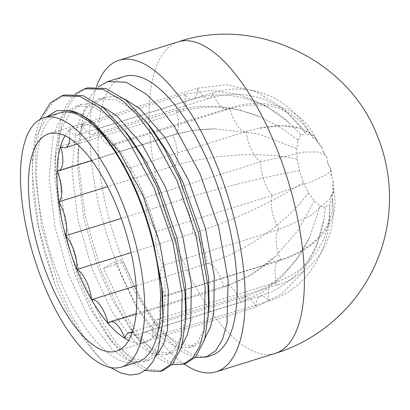 <?xml version="1.0" encoding="UTF-8"?>
<svg xmlns="http://www.w3.org/2000/svg" width="410" height="410" viewBox="0 0 410 410"><rect width="100%" height="100%" fill="white"/><g stroke="black" fill="none" stroke-linecap="round" stroke-linejoin="round"><path stroke-width="0.31" stroke-dasharray="2.05 1.54" d="M128.673 340.367A113.811 44.29 -107.3 0 0 140.446 343.052A113.811 44.29 -107.3 0 0 144.884 342.278A113.811 44.29 -107.3 0 0 153.063 337.035L268.776 301.032C308.781 288.696 331.598 247.486 329.614 205.743L330.245 201.889L332.546 200.183L332.249 195.104L333.771 191.675L332.556 185.879L333.176 181.056L331.126 175.116L330.814 169.371L328.113 163.877L326.919 157.753L323.797 153.253L321.87 147.344L318.606 144.284L316.161 139.164L313.055 137.852L310.355 134.014L307.679 134.588L305.019 132.394L303.005 134.808L300.668 134.47L299.495 138.488L297.742 140.03L297.486 145.278L296.512 148.533L297.183 154.498L297.106 159.152L298.608 165.261L299.469 170.842L303.364 182.46L305.942 187.129L308.412 192.864L311.128 196.093L314.121 201.049L316.684 202.525L319.928 206.199L322.06 205.789L325.263 207.814L326.734 205.574L329.609 205.641C330.065 219.811 327.19 232.798 320.979 244.606C311.082 263.153 294.872 276.13 272.353 283.53A23.493 9.143 -107.3 0 0 269.667 286.031A23.493 9.143 -107.3 0 0 268.776 301.032A23.493 9.143 -107.3 0 0 260.35 296.122A23.493 9.143 -107.3 0 0 259.873 296.307A23.493 9.143 -107.3 0 0 256.158 307.049A23.493 9.143 -107.3 0 0 246.84 296.922A23.493 9.143 -107.3 0 0 244.38 296.871A23.493 9.143 -107.3 0 0 240.665 302.349A23.493 9.143 -107.3 0 0 231.84 287.81A23.493 9.143 -107.3 0 0 226.002 285.708A23.493 9.143 -107.3 0 0 223.809 287.4A23.493 9.143 -107.3 0 0 216.347 269.872A23.493 9.143 -107.3 0 0 207.25 263.661A23.493 9.143 -107.3 0 0 201.874 244.857A23.493 9.143 -107.3 0 0 192.597 233.454A23.493 9.143 -107.3 0 0 189.835 215.219A23.493 9.143 -107.3 0 0 181.292 199.737A23.493 9.143 -107.3 0 0 181.42 183.854A23.493 9.143 -107.3 0 0 174.44 165.814A23.493 9.143 -107.3 0 0 174.988 165.322A23.493 9.143 -107.3 0 0 177.438 153.837A23.493 9.143 -107.3 0 0 172.707 134.998A23.493 9.143 -107.3 0 0 174.342 134.869A23.493 9.143 -107.3 0 0 178.288 128.099A23.493 9.143 -107.3 0 0 176.274 110.316A23.493 9.143 -107.3 0 0 181.199 111.674A23.493 9.143 -107.3 0 0 183.885 109.173A23.493 9.143 -107.3 0 0 184.777 94.172A23.493 9.143 -107.3 0 0 193.202 99.082A23.493 9.143 -107.3 0 0 193.679 98.897A23.493 9.143 -107.3 0 0 197.394 88.155L226.94 84.716L256.086 91.691L282.213 107.466L303.579 130.344L305.019 132.394M310.355 134.014C292.033 100.071 252.852 80.309 212.892 92.855A23.493 9.143 -107.3 0 0 213.518 94.464A23.493 9.143 -107.3 0 0 221.713 107.394A23.493 9.143 -107.3 0 0 227.555 109.496A23.493 9.143 -107.3 0 0 229.743 107.804A23.493 9.143 -107.3 0 0 237.205 125.332A23.493 9.143 -107.3 0 0 246.307 131.543A23.493 9.143 -107.3 0 0 251.678 150.347A23.493 9.143 -107.3 0 0 260.955 161.75A23.493 9.143 -107.3 0 0 263.717 179.985A23.493 9.143 -107.3 0 0 272.26 195.467A23.493 9.143 -107.3 0 0 272.137 211.35A23.493 9.143 -107.3 0 0 279.118 229.39A23.493 9.143 -107.3 0 0 276.114 241.367A23.493 9.143 -107.3 0 0 280.845 260.201A23.493 9.143 -107.3 0 0 279.21 260.335A23.493 9.143 -107.3 0 0 275.264 267.105A23.493 9.143 -107.3 0 0 277.283 284.888A23.493 9.143 -107.3 0 0 272.353 283.53L156.646 319.539A23.493 9.143 -107.3 0 0 153.063 337.035A113.811 44.29 -107.3 0 0 161.571 320.897A113.811 44.29 -107.3 0 0 165.133 296.21A113.811 44.29 -107.3 0 0 163.405 265.398A113.811 44.29 -107.3 0 0 156.553 231.471A113.811 44.29 -107.3 0 0 145.248 197.753A113.811 44.29 -107.3 0 0 130.595 167.546A113.811 44.29 -107.3 0 0 114.036 143.808L229.743 107.804C269.724 95.274 303.964 110.659 316.161 139.164M300.668 134.47L288.942 122.513L265.48 105.59L239.266 94.515L211.709 90.349L184.777 94.172L69.07 130.18A113.811 44.29 -107.3 0 0 64.99 135.705M297.742 140.03L280.619 127.479L261.36 117.398L240.439 110.182L218.597 106.323L196.984 106.262L176.274 110.316L60.562 146.319M296.512 148.533L258.372 133.896L214.65 128.812L193.177 130.421L172.707 134.998L57 171.006M297.106 159.152C264.809 151.731 214.363 153.34 174.44 165.814L107.656 186.596M299.469 170.842C269.621 175.757 221.2 187.308 181.292 199.737L121.263 218.417M303.364 182.46C277.652 199.629 232.531 221.051 192.597 233.454L131.087 252.596M308.412 192.864C288.01 221.041 247.179 251.289 207.25 263.661L136.161 285.78M314.121 201.049L298.388 230.015L275.576 256.27L250.961 274.977L223.809 287.4L108.102 323.408M319.928 206.199L310.011 236.544L297.583 258.336L281.434 277.375L262.267 292.407L240.665 302.349L124.953 338.358M325.263 207.814L324.141 218.284L316.279 247.461L301.873 273.393L281.455 294.047L256.158 307.049L140.446 343.052A23.493 9.143 -107.3 0 0 131.953 333.243M332.546 200.183C337.625 236.083 317.279 272.537 277.283 284.888L161.571 320.897A23.493 9.143 -107.3 0 0 156.646 319.539M333.771 191.675C340.146 218.561 320.876 247.824 280.845 260.201L165.133 296.21A23.493 9.143 -107.3 0 0 163.503 296.338A23.493 9.143 -107.3 0 0 161.571 320.897M333.176 181.056L333.766 189.979L329.609 199.352L311.011 215.568L279.118 229.39L163.405 265.398A23.493 9.143 -107.3 0 0 165.133 296.21M330.814 169.371L331.075 170.268L326.934 174.281L315.459 180.036L272.26 195.467L156.553 231.471A23.493 9.143 -107.3 0 0 163.405 265.398M326.919 157.753L325.181 154.652L317.391 151.931L303.743 152.095L260.955 161.75L145.248 197.753A23.493 9.143 -107.3 0 0 156.553 231.471M321.87 147.344L314.321 135.823L300.725 128.345L281.696 125.655L258.295 128.35L246.307 131.543L130.595 167.546A23.493 9.143 -107.3 0 0 145.248 197.753M97.805 130.472A23.493 9.143 -107.3 0 0 111.843 145.504A23.493 9.143 -107.3 0 0 114.036 143.808A113.811 44.29 -107.3 0 0 97.18 128.858A113.811 44.29 -107.3 0 0 81.687 124.163A113.811 44.29 -107.3 0 0 77.249 124.937A113.811 44.29 -107.3 0 0 69.07 130.18A23.493 9.143 -107.3 0 0 77.49 135.09A23.493 9.143 -107.3 0 0 81.687 124.163L197.394 88.155A23.493 9.143 -107.3 0 0 206.717 98.282A23.493 9.143 -107.3 0 0 209.172 98.333A23.493 9.143 -107.3 0 0 212.892 92.855L97.18 128.858A23.493 9.143 -107.3 0 0 97.805 130.472M96.514 86.684A163.149 63.494 -107.3 0 0 118.551 267.428A163.149 63.494 -107.3 0 0 184.064 363.988M40.042 119.459L34.927 137.452L32.477 159.147L32.354 175.198L38.904 228.729L54.766 283.515A146.18 56.887 -107.3 0 0 105.77 363.962C88.97 348.392 70.417 317.043 57.636 282.623L41.774 227.832L35.224 174.306L35.849 150.803L39.206 130.124L45.172 113.56L53.336 101.941L64.611 94.966M185.914 363.414L169.755 362.122L151.69 349.674L138.882 335.216L126.106 316.11L103.556 268.335L123.646 262.082A146.18 56.887 -107.3 0 0 210.981 355.613M172.154 364.649L160.73 359.883L148.82 350.565L135.792 335.821L116.993 305.804L100.686 269.226L84.824 214.435L78.274 160.91L78.397 144.858L83.988 110.644L89.457 97.852L96.386 88.545L98.282 86.802M124.117 76.455A146.18 56.887 -107.3 0 0 123.646 262.082L120.714 259.863L114.974 261.652L103.556 268.335M162.954 370.558L146.795 369.266L128.73 356.818L115.922 342.36L103.146 323.254L80.596 275.479L64.734 220.688L58.184 167.162L58.809 143.659L62.166 122.979L68.132 106.415L76.296 94.797L87.571 87.822M145.048 370.594L125.86 357.71L112.832 342.965L94.033 312.948L77.726 276.371L61.864 221.579L55.314 168.054L55.437 152.002L61.028 117.788L66.497 104.996L73.426 95.689L75.322 93.951M195.114 357.505L183.69 352.738L171.78 343.421L158.752 328.676L139.953 298.659L123.646 262.082M59.891 112.842A130.518 50.794 -107.3 0 0 59.471 278.58A130.518 50.794 -107.3 0 0 137.447 362.091M54.766 283.515L44.429 252.529L37.028 221.262L32.887 191.137L32.257 163.887L36.721 135.582L46.735 116.937M110.582 367.534L105.77 363.962M155.995 355.834L148.717 360.19L134.219 358.991L117.998 347.716L106.626 334.801L89.575 307.515L74.794 274.152L60.603 224.618L54.827 176.218L54.96 162.227L60.085 130.954L71.463 110.761L81.723 104.442L91.158 103.474L101.475 106.118M182.122 345.061L180.405 347.198L171.677 353.046L157.179 351.847L140.958 340.572L129.586 327.657L112.535 300.371L97.754 267.007L83.563 217.469L77.787 169.074L77.92 155.083L83.045 123.81L94.423 103.617L104.683 97.298L114.118 96.329L124.435 98.974M205.082 337.917L203.365 340.054L194.637 345.902L180.139 344.702L163.918 333.427L152.546 320.512L135.495 293.227L120.714 259.863M163.226 317.232L159.608 340.766L151.705 356.131L142.977 361.979L128.479 360.779L112.258 349.505L89.288 319.144L69.054 275.94L54.863 226.402L49.087 178.007L52.823 138.052L58.287 123.067L65.723 112.55L75.983 106.226L92.634 106.754L110.91 117.393L130.923 138.764M186.186 310.088L182.568 333.617L174.665 348.987L165.937 354.834L151.439 353.635L135.218 342.36L112.248 312L92.014 268.796L77.823 219.258L72.047 170.862L75.783 130.908L81.247 115.922L88.683 105.406L98.943 99.082L115.594 99.609L133.87 110.244L153.883 131.62M209.146 302.944L205.528 326.473L197.625 341.843L188.897 347.685L174.399 346.491L158.178 335.216L135.208 304.856L114.974 261.652M69.664 138.313A23.493 9.143 -107.3 0 0 69.07 130.18M153.063 337.035A23.493 9.143 -107.3 0 0 144.643 332.126A23.493 9.143 -107.3 0 0 140.446 343.052M114.036 143.808A23.493 9.143 -107.3 0 0 130.595 167.546M81.687 124.163A23.493 9.143 -107.3 0 0 93.465 134.342A23.493 9.143 -107.3 0 0 97.18 128.858M178.304 41.82A163.149 63.494 -107.3 0 0 177.781 248.998A163.149 63.494 -107.3 0 0 275.253 353.384M93.465 134.342L209.172 98.333C226.258 93.147 242.884 92.978 259.038 97.821C276.934 103.325 291.782 114.17 303.579 130.344M136.105 313.681L226.002 285.708C243.74 280.138 260.263 270.328 275.576 256.27M132.497 331.685L244.38 296.871C273.229 287.364 295.108 267.253 310.011 236.544M144.643 332.126L260.35 296.122L272.122 291.51C300.745 277.109 318.088 252.698 324.136 218.284M163.503 296.338L279.21 260.335C295.871 254.943 308.786 247.44 317.955 237.81L324.418 229.856C328.641 223.511 331.218 216.998 332.151 210.299L332.264 198.486M329.609 199.352C332.018 195.888 333.166 192.695 333.058 189.768L332.889 188.441M331.07 170.263L331.526 176.772M327.462 161.54L328.103 163.836L330.885 169.463M323.018 151.428L325.176 154.657M317.176 141.757L315.285 138.462L309.032 132.44L300.699 128.468C296.21 126.931 290.752 126.019 284.34 125.726C276.555 125.409 267.868 126.28 258.295 128.35M111.843 145.504L227.555 109.496C244.555 104.412 259.96 103.612 273.772 107.102C283.638 109.613 292.028 113.949 298.936 120.109C303.651 124.286 307.633 129.252 310.877 135.008M144.884 342.278L116.414 351.139M77.49 135.09L193.202 99.082C224.29 89.067 261.867 97.79 288.937 122.518M91.825 160.546L174.342 134.869C186.806 130.995 200.244 128.976 214.65 128.812M77.147 144.053L181.199 111.674C206.835 103.996 233.556 105.908 261.36 117.398M77.249 124.937L48.78 133.793M32.477 159.147L32.257 163.887M112.832 342.965L106.626 334.801M55.437 152.002L54.96 162.227M135.792 335.821L129.586 327.657M78.397 144.858L77.92 155.083M158.752 328.676L152.546 320.512M148.717 360.19L142.977 361.979M81.723 104.442L75.983 106.226M171.677 353.046L165.937 354.834M104.683 97.298L98.943 99.082M194.637 345.902L188.897 347.685"/><path stroke-width="0.61" d="M131.953 333.243A23.493 9.143 -107.3 0 0 128.668 332.879A23.493 9.143 -107.3 0 0 124.953 338.358A23.493 9.143 -107.3 0 0 110.29 321.712A23.493 9.143 -107.3 0 0 108.102 323.408A23.493 9.143 -107.3 0 0 91.538 299.669A23.493 9.143 -107.3 0 0 76.885 269.462A23.493 9.143 -107.3 0 0 65.579 235.745A23.493 9.143 -107.3 0 0 58.727 201.817A23.493 9.143 -107.3 0 0 59.281 201.325A23.493 9.143 -107.3 0 0 57 171.006A113.811 44.29 -107.3 0 0 58.727 201.817A113.811 44.29 -107.3 0 0 65.579 235.745A113.811 44.29 -107.3 0 0 76.885 269.462A113.811 44.29 -107.3 0 0 91.538 299.669A113.811 44.29 -107.3 0 0 108.102 323.408A113.811 44.29 -107.3 0 0 124.953 338.358A113.811 44.29 -107.3 0 0 128.673 340.367M184.064 363.988A163.149 63.494 -107.3 0 0 216.024 371.814A163.149 63.494 -107.3 0 0 216.547 164.641A163.149 63.494 -107.3 0 0 119.074 60.249A163.149 63.494 -107.3 0 0 96.514 86.684M40.042 119.459L50.466 102.838L61.741 95.863L64.611 94.971L82.928 95.591L103.048 107.399L124.722 130.611L141.86 156.763L156.922 186.95L175.654 240.849L185.074 293.483L185.704 320.318L181.625 346.788L172.702 364.059L162.954 370.558L160.09 371.45L145.048 370.594M61.741 95.863L80.058 96.483L100.178 108.291L114.375 122.313L128.632 140.958L154.052 187.847L172.784 241.741L182.204 294.375L181.092 337.666L176.602 353.768L169.832 364.951L160.084 371.45M98.282 86.802L107.661 81.575L125.978 82.195L146.098 94.003L160.295 108.025L174.552 126.669L199.972 173.553L218.704 227.453L228.124 280.086L227.012 323.377L222.522 339.48L215.752 350.663L206.004 357.161L195.114 357.505M206.01 357.161L210.981 355.613A146.18 56.887 -107.3 0 0 211.452 169.981A146.18 56.887 -107.3 0 0 124.117 76.455L107.661 81.575M75.322 93.951L84.701 88.719L87.571 87.827L105.888 88.447L126.008 100.25L147.682 123.466L164.82 149.619L179.882 179.805L198.614 233.705L208.034 286.339L208.664 313.173L204.585 339.644L195.662 356.915L185.914 363.414L183.05 364.305L172.154 364.649M84.701 88.719L103.018 89.339L123.138 101.147L137.335 115.169L151.592 133.814L177.012 180.702L195.744 234.597L205.164 287.231L204.052 330.521L199.562 346.624L192.792 357.807L183.044 364.305M121.375 367.093L137.447 362.091A130.518 50.794 -107.3 0 0 137.868 196.349A130.518 50.794 -107.3 0 0 59.891 112.842L43.819 117.844A130.518 50.794 -107.3 0 0 43.398 283.582A130.518 50.794 -107.3 0 0 121.375 367.093A130.518 50.794 -107.3 0 0 121.796 201.351A130.518 50.794 -107.3 0 0 43.819 117.844M48.416 278.318A113.811 44.29 -107.3 0 0 116.414 351.139A113.811 44.29 -107.3 0 0 116.778 206.614A113.811 44.29 -107.3 0 0 48.78 133.793A113.811 44.29 -107.3 0 0 48.416 278.318M64.99 135.705A113.811 44.29 -107.3 0 0 60.562 146.319A113.811 44.29 -107.3 0 0 57 171.006A23.493 9.143 -107.3 0 0 58.63 170.878A23.493 9.143 -107.3 0 0 60.562 146.319A23.493 9.143 -107.3 0 0 65.487 147.682A23.493 9.143 -107.3 0 0 69.664 138.313M46.735 116.937L56.821 110.613L68.824 110.679C98.046 112.94 138.764 177.427 153.955 244.96L161.566 284.776L163.072 320.471L158.034 350.545L153.084 361.466L146.672 369.277L139.016 373.843L130.298 375.083L120.735 372.957L110.582 367.534M68.824 110.679L81.036 114.405L93.69 122.749L119.53 152.218L142.634 194.53L159.695 243.171L168.341 290.675L167.475 329.737L163.493 344.262L157.445 354.342L155.995 355.834M101.475 106.118L116.65 115.605L142.49 145.073L165.594 187.385L182.655 236.027L191.301 283.53L190.778 320.446L187.385 334.662L182.122 345.061M124.435 98.974L139.61 108.46L165.45 137.929L188.554 180.241L205.615 228.882L214.261 276.386L213.738 313.301L210.345 327.518L205.082 337.917M153.955 244.96L162.601 292.463L163.072 320.471M124.722 130.611L130.923 138.764L146.319 162.196L159.854 189.169L176.915 237.815L185.561 285.314L186.186 310.088L185.704 320.318M147.682 123.466L153.883 131.62L169.279 155.052L182.814 182.025L199.875 230.671L208.521 278.17L209.146 302.944L208.664 313.173M58.727 201.817L107.656 186.596M65.579 235.745L121.263 218.417M76.885 269.462L131.087 252.596M91.538 299.669L136.161 285.78M178.304 41.82C256.645 15.026 349.674 61.233 377.456 136.269C393.221 174.434 393.913 220.354 377.082 260.468C359.139 304.425 320.763 339.506 275.253 353.384A163.149 63.494 -107.3 0 0 275.776 146.206A163.149 63.494 -107.3 0 0 178.304 41.82L119.074 60.249M275.253 353.384L216.024 371.814M65.487 147.682L77.147 144.053M58.63 170.878L91.825 160.546M110.29 321.712L136.105 313.681M128.668 332.879L132.497 331.685"/></g></svg>
